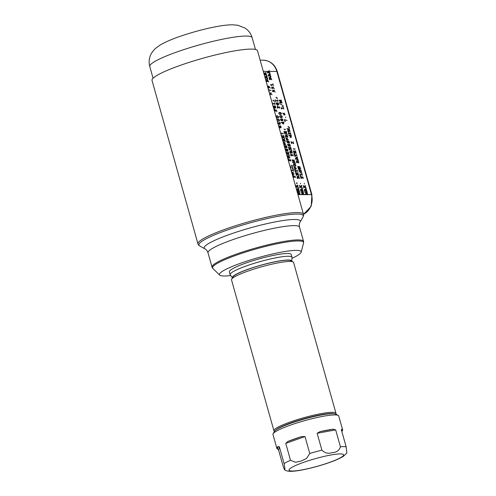 <?xml version="1.0" encoding="UTF-8"?>
<svg xmlns="http://www.w3.org/2000/svg" width="496" height="496" viewBox="0 0 496 496"><rect width="100%" height="100%" fill="white"/><g stroke="black" fill="none" stroke-linecap="round" stroke-linejoin="round"><path stroke-width="0.74" d="M257.505 50.79A54.789 7.601 164.3 0 0 202.703 58.299A54.789 7.601 164.3 0 0 152.018 80.445L197.978 243.939A54.789 7.601 -15.7 0 1 236.902 225.302A54.789 7.601 -15.7 0 1 297.278 212.579A54.789 7.601 -15.7 0 1 303.465 214.291L257.505 50.79M334.025 413.72A31.26 4.34 164.3 0 0 304.036 418.779A31.26 4.34 164.3 0 0 275.795 430.082M291.964 258.335A42.445 5.89 164.3 0 0 301.153 252.197A42.445 5.89 164.3 0 0 258.701 257.517A42.445 5.89 164.3 0 0 219.697 275.094A42.445 5.89 164.3 0 0 230.745 275.547M230.144 274.648L229.363 271.882A32.135 4.458 -15.7 0 1 245.712 263.116A32.135 4.458 -15.7 0 1 291.233 254.491L292.008 257.257A32.135 4.458 -15.7 0 1 292.026 257.486L291.735 261.194A30.845 4.278 164.3 0 0 248.025 269.266A30.845 4.278 164.3 0 0 232.419 277.865L230.243 274.858A32.135 4.458 -15.7 0 1 230.144 274.648A32.135 4.458 -15.7 0 1 246.487 265.887A32.135 4.458 -15.7 0 1 292.008 257.257M300.681 170.215L299.553 169.954L299.634 171.777L300.799 172.056L300.681 170.215M288.641 133.579L289.683 133.585L288.616 132.06L288.486 133.635M284.245 114.421L284.816 114.743L284.189 113.299L284.084 114.477M296.695 162.235L297.656 162.242L296.658 160.71L296.54 162.291M280.959 115.847L279.899 116.126C280.104 117.36 280.835 117.695 282.088 117.13L280.959 115.847M279.639 116.2L280.246 115.903L279.639 116.219M280.327 117.44L282.088 117.13M290.123 152.377L291.084 152.377L290.079 150.84L289.968 152.427M290.954 155.322L291.995 155.329L290.929 153.791L290.799 155.378M285.646 136.45L286.607 136.45L285.603 134.912L285.491 136.505M283.396 123.814L283.055 122.599L281.585 122.593L283.185 123.888M289.627 160.419L288.585 160.413L288.548 158.819L289.627 160.419L288.306 160.512M275.683 110.8L274.635 110.794L274.598 109.201L275.683 110.8L274.362 110.893M266.55 79.751L267.208 81.276L266.34 81.27C265.912 80.11 265.98 79.602 266.55 79.751L266.116 79.769M268.342 81.282L267.381 81.276L267.27 79.441L268.342 81.282L267.381 81.276M265.211 77.271L266.234 76.57L266.606 77.884L265.062 77.326M279.056 127.429L279.223 127.373C278.696 126.356 278.833 126.003 279.639 126.313C280.147 127.367 280.004 127.72 279.223 127.373L279.756 127.571L279.335 127.683M278.727 126.288L279.639 126.313M280.097 126.846L280.885 126.275L280.996 127.633L279.949 126.902M279.905 126.238L280.885 126.275M288.684 157.356L287.723 157.35L287.668 155.75L288.684 157.356L287.451 157.449M284.034 140.814L283.073 140.808L283.018 139.215L284.034 140.814L282.801 140.907M268.875 86.812L268.776 87.811L268.212 86.267L268.875 86.812M277.965 123.231L279.403 123.12L279.756 124.384L277.878 123.262M296.825 189.745L297.848 189.038L298.22 190.352L296.676 189.794M278.38 117.44C277.134 118.029 276.396 117.682 276.173 116.399L277.233 116.114L278.448 117.273L277.748 117.781L276.607 117.757M275.968 116.473L276.532 116.163L275.956 116.436M279.31 120.751C278.064 121.334 277.326 120.987 277.103 119.71L278.163 119.418L279.378 120.578L278.678 121.086L277.537 121.061M276.898 119.778L277.462 119.468L276.886 119.741M294.277 176.954L293.235 176.954L293.192 175.361L294.277 176.954L292.956 177.047M265.434 74.654L264.48 74.654L264.424 73.055L265.434 74.654L264.201 74.747M297.284 177.859L298.245 177.866L297.247 176.322L297.135 177.915M269.756 77.649C269.192 77.506 269.111 77.996 269.533 79.112L270.401 79.118L269.756 77.649L269.074 77.729M270.574 79.118L271.535 79.118L270.475 77.351L270.295 79.211L271.535 79.118M269.836 75.851L269.477 74.586L268.423 75.181L269.576 75.944M282.714 119.263L281.92 119.815L282.819 120.571L282.714 119.263L281.734 119.238M281.468 119.3C280.662 119.003 280.525 119.344 281.04 120.323C281.821 120.658 281.964 120.317 281.468 119.3L280.538 119.3M280.879 120.379L281.418 120.528M302.07 190.526L301.711 189.261L300.657 189.856L301.81 190.619M293.706 165.118L294.667 165.125L293.663 163.581L293.551 165.174M277.518 107.545L278.566 107.545L277.5 106.008L277.369 107.595M280.06 112.666L279 112.939C279.211 114.173 279.942 114.508 281.195 113.944L280.06 112.666M279.353 112.716L278.746 113.032L279.353 112.716M279.434 114.254L281.195 113.944M297.005 159.005L296.651 157.753L295.597 158.342L296.751 159.098M305.883 190.582L305.53 189.329L304.476 189.918L305.629 190.675M268.138 71.399L267.518 71.399L267.741 72.738L268.696 72.745L268.138 71.399L267.518 71.399L268.138 71.399M299.882 172.155L300.65 172.093M299.423 170.016L298.914 170.333M288.368 133.678L289.683 133.585M283.972 114.514L284.741 114.768M284.072 113.367L283.755 113.51M296.422 162.335L297.656 162.242M280.68 115.946L279.62 116.225M289.85 152.47L291.084 152.377M290.681 155.422L291.995 155.329M285.374 136.543L286.607 136.45M267.208 81.276L266.061 81.369M264.914 77.289L266.234 76.57M268.268 86.298L268.714 86.211L270.345 88.059L268.069 86.068L267.561 86.571L268.212 86.267M268.621 87.835L268.2 87.922M296.527 189.757L297.848 189.038M275.9 116.498L276.96 116.207M276.83 119.803L277.89 119.517M297.011 177.959L298.245 177.866M269.254 79.211L270.401 79.118M268.15 75.28L269.477 74.586M300.384 189.956L301.711 189.261M293.434 165.218L294.667 165.125M277.245 107.638L278.566 107.545M279.787 112.759L278.727 113.038M295.325 158.441L296.651 157.753M295.498 158.584L295.845 159.421M304.203 190.018L305.53 189.329M267.462 72.838L268.696 72.745M305.666 187.755L305.747 187.234L305.976 188.108L304.612 186.936L303.633 187.996M305.474 187.327L305.703 188.207M304.352 186.732L305.245 185.454L305.505 186.372L305.077 186.012L304.525 186.967M304.972 185.554L305.232 186.465M284.351 119.635L287.11 120.466L284.586 119.753L285.305 121.489L284.909 121.514L284.357 119.536L287.11 120.466M297.65 166.699L299.906 167.009L299.999 167.344L298.511 167.952L300.433 168.894L300.613 168.46L300.706 168.801L298.629 169.328M298.288 168.987L300.464 168.615L298.58 167.691L300.037 167.096L297.978 166.811L298.009 167.425L297.842 166.408L300.179 166.91L300.272 167.251L298.784 167.853L300.613 168.46M300.179 166.91L300.272 167.251M287.953 126.629L289.292 127.708M299.311 169.806L300.179 169.954M301.14 171.777L300.762 172.304M288.951 128.551L289.236 129.568M287.004 128.83L289.007 128.842L289.255 128.421M289.503 130.529L289.794 131.545M288.777 129.915L287.612 130.987L289.627 131.037L289.807 130.398M302.889 191.661L303.18 192.69M300.942 191.946L302.951 191.952L303.192 191.53M303.453 193.657L303.738 194.68M302.721 193.037L301.556 194.116L303.571 194.165L303.75 193.527M297.172 192.045L299.454 191.958L299.627 192.498L299.324 191.425L299.113 191.828L297.11 191.822M299.937 194.661L299.634 193.595M297.941 194.302L300.21 194.562L299.906 193.496L299.764 194.128L297.743 194.079L298.896 192.956M306.702 191.704L306.987 192.721M304.755 191.989L306.757 191.995L307.005 191.574M307.26 193.682L307.545 194.699M306.528 193.068L305.362 194.141L307.377 194.19L307.557 193.552M289.565 133.629L290.644 133.591L290.551 132.742L290.842 134.205L290.706 133.808L288.703 133.796L288.759 134.23L288.511 131.855L289.85 133.585L290.644 133.591M288.387 131.924L288.753 132.048M300.669 173.017L301.618 173.11M299.875 174.635L302.157 174.542L301.754 173.11L300.973 172.899M283.737 114.892L284.475 114.812L284.09 113.088L284.878 114.96L282.689 113.082L284.475 114.812M283.966 113.15L284.468 113.274M285.107 114.564L284.735 115.004M290.079 137.38L290.96 137.305M288.684 135.365L289.255 135.377M290.098 135.197L290.898 135.321M291.357 137.088L291.065 137.516M297.532 162.279L298.697 162.242L298.604 161.702M297.947 160.134L297.358 161.653M298.307 161.826L298.623 162.955M285.752 117.056L285.646 117.719M286.434 139.853L287.996 139.76M285.907 137.969L287.63 138.105M288.343 139.587L288.095 139.977M294.512 169.657L295.405 169.849M295.306 171.883L296.025 172.069M294.99 170.767L297.271 170.68L297.135 169.973M301.847 187.674L301.921 187.147L302.157 188.034L300.787 186.849L299.813 187.916M301.649 187.246L301.878 188.133M300.526 186.645L301.419 185.355L301.68 186.279L301.252 185.919L300.7 186.88M301.146 185.454L301.407 186.378M292.039 160.251L294.209 160.264L292.646 162.136L294.568 162.149L294.754 161.504M294.45 161.634L294.736 162.663M292.076 159.904L294.481 160.165L292.919 162.043L294.847 162.049M297.141 174.722L298.394 174.685L297.922 173.011L297.321 172.794M296.49 173.96L297.209 173.966M296.118 174.772L297.265 174.679L296.751 173.681M295.449 172.992L296.168 173.185M297.017 172.918L297.792 173.005M278.504 104.699L277.989 104.916M277.45 102.877L277.816 103.001M276.539 103.149L276.222 103.28M275.807 103.013L276.452 103.174M294.494 168.522L296.056 168.429M293.967 166.637L295.684 166.774M296.403 168.256L296.155 168.646M284.084 129.09L284.375 129.747M300.557 183.247L300.452 183.917M279.992 115.742L281.381 115.921M282.075 117.093L281.592 117.67M290.96 152.421L292.125 152.384L292.039 151.838M291.369 150.251L290.786 151.788M291.735 151.968L292.051 153.103M270.444 84.76L273.098 84.673L272.905 83.787M291.877 155.372L292.956 155.335L292.857 154.479L293.155 155.955L293.018 155.552L291.016 155.539L291.071 155.98L290.823 153.58L292.163 155.329L292.956 155.335M290.699 153.655L291.059 153.779M289.249 142.922L288.734 143.139M288.195 141.1L288.56 141.224M287.283 141.372L286.967 141.509M286.552 141.242L287.196 141.397M289.98 149.24L291.233 149.197L290.761 147.523L290.154 147.312M289.323 148.478L290.042 148.484M288.951 149.29L290.104 149.197L289.583 148.199M288.288 147.51L289.001 147.696M289.85 147.43L290.631 147.523M286.483 136.493L287.649 136.456L287.556 135.91M286.893 134.323L286.304 135.861M287.258 136.04L287.575 137.175M283.483 122.183L283.65 123.219M281.077 122.469L283.421 122.475L283.755 122.084L283.923 123.12L283.755 122.599L283.222 122.599L283.625 124.043L281.35 122.369L283.631 122.128M288.678 158.807L288.312 158.677M290.358 159.576L290.588 160.425L289.509 160.462M274.734 109.188L274.369 109.058M276.408 109.957L276.638 110.8L275.559 110.844M282.59 133.87L282.683 133.17M293.824 174.022L292.268 174.115M293.923 174.245L294.171 173.842M293.446 172.304L291.716 172.155M267.381 79.428L267.04 79.292M266.321 79.658L266.011 79.527M287.159 151.063L287.674 150.846M286.973 149.079L286.601 148.949M285.38 149.364L285.696 149.228M285.603 149.253L284.958 149.091M269.75 94.612L270.556 94.432M270.308 93.136L270.63 92.988M271.12 92.913L270.518 92.764M270.587 94.482L270.748 92.919L272.013 94.897L270.642 92.702L270.68 94.389L269.582 94.482M291.865 165.435L290.916 165.335M291.828 165.304L291.233 165.397L291.995 165.435L292.417 166.935L290.141 167.028M267.394 78.901L267.096 77.829M266.116 76.613L266.91 76.179L267.208 76.725L266.786 75.652L264.982 77.035L265.478 78.294L265.279 77.506L267.759 78.839M295.932 187.637L296.899 186.533L298.394 187.829M298.003 187.86L297.767 186.942M296.813 186.564L297.352 185.56L297.873 185.975M297.513 186.037L297.24 185.082M279.26 126.096L278.895 125.965M279.701 127.819L279.874 127.404M280.947 127.881L281.139 127.528M280.476 126.046L280.085 125.91M286.229 147.758L286.744 147.535M286.043 145.768L285.671 145.638M284.45 146.06L284.766 145.923M284.673 145.948L284.028 145.781M292.795 168.745L291.846 168.64M292.758 168.615L292.163 168.708L292.925 168.745L293.347 170.246L291.071 170.333M281.728 133.852L281.437 133.164M274.282 101.327L272.924 100.198M287.599 153.301L286.88 153.301M287.785 153.239L287.153 153.202L287.668 154.045L286.521 154.138M286.552 152.489L285.832 152.291M288.176 152.309L287.395 152.21M288.139 152.185L287.668 152.198L288.306 152.309L288.796 154.051L287.544 154.089M274.381 102.734L274.61 103.583L272.335 103.67M288.374 156.736L288.945 155.143M289.658 158.1L289.323 156.922M287.63 157.629L289.788 157.585L289.931 158.007L289.602 156.823L289.726 157.362L288.56 157.399M283.724 140.194L284.295 138.601M285.008 141.565L284.679 140.38M282.987 141.093L285.144 141.044L285.281 141.465L284.952 140.281L285.076 140.821L283.91 140.858M296.534 183.489L296.633 182.795M269.018 86.261L267.939 86.124M268.72 88.059L268.956 87.674M279.973 122.63L279.763 122.989L277.425 122.977M298.549 189.292L298.121 188.22M299.007 191.375L298.71 190.297M297.73 189.081L298.524 188.647L298.821 189.199L298.4 188.12L296.596 189.503L297.092 190.762L296.893 189.974L299.373 191.307M270.797 90.532L268.299 89.565M285.454 144.249L283.898 144.342M285.553 144.479L285.801 144.069M285.082 142.532L283.346 142.383M277.884 117.998L278.361 117.397M277.673 116.188L276.278 115.996M278.814 121.309L279.291 120.708M278.603 119.499L277.208 119.307M293.328 175.342L292.962 175.212M295.008 176.117L295.238 176.96L294.153 176.998M282.949 136.766L282.23 136.76M283.135 136.698L282.503 136.66L283.018 137.504L281.871 137.603M281.902 135.954L281.182 135.749M283.526 135.774L282.751 135.675M283.489 135.644L283.018 135.656L283.662 135.774L284.146 137.51L282.894 137.547M275.069 108.06L275.584 107.843M274.889 106.076L274.517 105.946M273.296 106.361L273.612 106.225M273.519 106.249L272.868 106.088M265.131 74.034L265.701 72.441M266.414 75.404L266.079 74.22M264.387 74.933L266.544 74.89L266.687 75.305L266.352 74.127L266.482 74.66L265.317 74.698M298.127 177.909L299.293 177.866L299.2 177.32M298.536 175.739L297.947 177.27M298.896 177.45L299.218 178.591M275.292 100.688L277.574 100.595L277.475 99.739L277.896 101.674L277.63 100.818L275.627 100.806L275.819 101.692M270.246 77.215L270.587 77.339M269.216 77.438L269.526 77.556M270.37 74.766L270.153 74.208L269.347 74.605L270.022 75.938L270.723 76.229L270.624 75.671M269.762 73.799L270.171 74.834M270.32 75.801L270.611 76.837M269.712 75.894L270.022 75.938M281.691 120.354L281.517 120.751M280.717 118.966L281.083 119.096M281.908 118.916L282.298 119.04M282.962 120.472L282.763 120.813M302.603 189.441L302.386 188.883L301.593 189.305M301.996 188.474L302.405 189.515M302.56 190.476L302.851 191.512M290.148 146.109L289.627 146.326M289.087 144.286L289.459 144.41M288.176 144.559L287.866 144.696M287.444 144.423L288.089 144.584M294.543 165.162L295.709 165.125L295.616 164.579M294.953 162.992L294.364 164.529M295.312 164.709L295.635 165.844M275.919 97.34L277.264 98.431M285.504 133.312L286.756 133.269L286.285 131.595L285.677 131.384M284.847 132.55L285.566 132.556M284.475 133.362L285.628 133.269L285.107 132.271M283.811 131.583L284.524 131.775M285.374 131.502L286.149 131.595M271.727 87.11L272.068 87.228M272.912 86.998L273.29 87.122M272.626 90.291L272.967 90.415M273.804 90.185L274.189 90.303M285.336 129.096L285.231 129.766M278.442 107.589L279.527 107.551L279.428 106.696L279.725 108.171L279.589 107.768L277.58 107.762L277.642 108.196L277.388 105.797L278.733 107.551L279.527 107.551M277.264 105.871L277.63 105.995M279.099 112.561L280.488 112.735M281.182 113.906L280.699 114.483M290.947 141.738L291.301 141.862M304.389 183.365L304.284 184.028M301.835 177.884L303.087 177.847L302.901 176.967M301.134 176.979L301.63 177.171M300.805 177.94L301.952 177.841L301.438 176.855M300.111 176.068L300.83 176.26M297.544 157.933L297.327 157.375L296.534 157.796M296.937 156.972L297.346 158.001M297.495 158.956L297.786 159.985M282.032 106.708L282.98 106.801M281.238 108.32L283.52 108.233L283.117 106.801L282.336 106.584M293.942 154.107L294.829 154.299M294.729 156.308L295.449 156.494M294.419 155.205L296.695 155.118L296.558 154.417M294.785 152.811L296.038 152.768L295.566 151.113L294.965 150.902M294.128 152.055L294.847 152.061M293.756 152.861L294.903 152.768L294.388 151.776M293.093 151.094L293.812 151.286M294.661 151.02L295.436 151.113M280.959 100.13L281.251 101.153M279.012 100.415L281.021 100.421L281.263 100.006M281.517 102.108L281.802 103.125M280.786 101.494L279.62 102.567L281.635 102.616L281.821 101.984M294.624 148.633L294.525 149.296M306.416 189.509L306.206 188.951L305.406 189.373M305.815 188.548L306.224 189.577M306.373 190.532L306.658 191.561M293.378 148.626L293.669 149.277M268.578 72.788L269.743 72.751L269.65 72.199M268.987 70.618L268.398 72.149M269.347 72.329L269.669 73.47M303.087 185.554L304.538 186.67M303.093 185.51L303.416 186.353M303.366 186.353L303.211 186.025M303.676 187.68L304.439 186.8L303.366 185.969M303.583 187.321L303.831 187.631M303.757 187.953L303.614 187.246M304.612 186.936L303.905 187.897M304.439 186.899L305.852 187.686M305.35 185.913L304.711 186.8M285.219 121.52L284.909 121.514M297.829 166.861L298.009 167.425M298.412 168.944L300.464 168.615M298.239 168.318L298.561 168.888M298.58 169.328L298.276 168.243M288.226 126.53L289.565 127.615L288.424 127.23L288.226 126.53M301.035 172.025L301.308 171.926C299.503 172.391 298.803 171.697 299.224 169.861C300.762 169.651 301.463 170.339 301.308 171.926L300.905 172.267M289.224 128.452L289.509 129.475L289.342 128.96L287.066 129.047M287.122 128.786L289.28 128.743M287.922 131.421L287.674 130.752L288.895 129.94L287.221 129.127L287.091 128.458M289.782 130.429L290.067 131.446L287.953 131.142M287.73 130.944L289.9 130.938M288.846 130.163L287.885 130.888M287.351 128.997L289.05 129.816M305.48 194.097L307.65 194.091M306.596 193.316L305.635 194.041M305.102 192.15L306.801 192.975M304.817 192.2L307.092 192.113L307.26 192.628L306.974 191.605M304.879 191.946L307.036 191.896M305.672 194.575L305.431 193.905L306.646 193.093L304.972 192.287L304.842 191.611M307.532 193.583L307.818 194.599L305.703 194.302M301.673 194.072L303.843 194.072M302.789 193.285L301.828 194.023M301.295 192.113L302.994 192.938M301.004 192.163L303.285 192.076L303.453 192.591L303.161 191.561M301.066 191.902L303.223 191.859M301.872 194.556L301.624 193.88L302.839 193.062L301.165 192.243L301.035 191.568M303.726 193.558L304.011 194.581L301.903 194.277M297.867 194.035L299.243 193.118L297.464 191.995M300.037 194.029L298.015 193.979M299.392 191.735L297.197 191.431M297.16 191.512L297.333 192.138L299.02 192.987L297.811 193.837L298.096 194.246M267.648 73.011L267.307 71.399L268.534 71.722L269.235 70.525L268.671 72.05L268.869 72.745L269.743 72.751M269.619 72.23L269.942 73.371L269.805 72.968L267.797 72.955M299.826 173.953L300.148 174.536L302.157 174.542M299.832 173.91L300.334 175.41M300.285 175.404L300.061 174.809M301.587 172.992L302.417 175.386L302.219 174.766L300.21 174.753M300.948 172.918L301.859 172.893M290.203 134.887L291.09 135.104L291.22 137.479L288.963 135.265L289.528 135.278L291.109 137.268L291.276 135.718L290.433 135.321L290.526 136.171L290.166 134.943M289.137 135.42L289.459 135.309M288.963 135.265L289.528 135.278M298.084 160.53L297.823 162.242L298.697 162.242M298.096 160.078L298.356 160.431M298.152 160.307L297.346 161.281M296.763 162.88L296.552 160.499L297.495 161.225M296.602 162.502L296.844 162.849M298.58 161.733L298.896 162.862L298.759 162.459L296.757 162.452M285.82 137.572L288.244 139.946L286.57 140.263L286.409 139.24L286.576 139.754L288.151 139.736L286.105 138.086L286.105 138.601L285.814 137.621M285.956 138.142L286.105 138.601M295.362 169.694L295.015 169.781L295.269 170.674L297.271 170.68M296.217 172.007L295.473 172L294.785 169.564L295.635 169.595M295.424 171.839L296.255 171.814M295.176 170.946L295.579 171.783M297.104 170.004L297.544 171.579L297.333 170.903L295.331 170.891M299.262 185.454L300.712 186.583M299.262 185.411L299.59 186.26M299.541 186.26L299.386 185.932M299.857 187.606L300.613 186.713L299.541 185.876M299.758 187.24L300.012 187.55M299.931 187.872L299.795 187.159M300.787 186.849L300.086 187.823M300.613 186.812L302.027 187.606M301.525 185.82L300.886 186.713M292.411 160.915L292.113 159.83M292.218 160.425L292.373 160.89M292.913 162.688L292.652 161.981L294.302 160.382L292.373 160.375M292.752 162.31L292.962 162.694M294.723 161.535L295.015 162.564L292.9 162.26M297.395 173.898L297.433 174.679L298.394 174.685M296.236 174.728L297.265 174.679M295.802 173.166L296.391 174.673M296.465 175.324L295.721 172.893L296.397 172.93M296.298 174.945L296.515 175.324M297.755 172.887L298.592 175.305L298.456 174.902L296.453 174.89M297.29 172.819L298.034 172.794M278.436 104.885L277.673 103.013L277.345 104.867L276.272 103.887L276.08 102.92L276.681 102.92L276.322 103.218M278.262 104.817L278.709 104.786C278.554 103.032 278.089 102.511 277.307 103.23L277.568 102.802M276.625 103.112L276.656 103.106C276.353 104.11 276.594 104.563 277.394 104.451L277.307 103.23M276.96 104.755L277.394 104.451M276.408 103.019L276.08 102.92M293.874 166.241L296.298 168.615L294.63 168.931L294.469 167.908L294.636 168.423L296.205 168.404L294.165 166.755L294.165 167.27L293.874 166.29M294.01 166.811L294.165 167.27M284.258 129.661L284.189 128.979L284.258 129.661M279.632 116.262L280.116 115.686C281.344 115.419 282.088 115.859 282.348 116.994L281.852 117.577C280.643 117.843 279.899 117.403 279.632 116.262M291.512 150.654L291.251 152.384L292.125 152.384M291.518 150.201L291.784 150.561M291.58 150.431L290.774 151.41M290.197 153.028L289.98 150.629L290.923 151.361M290.03 152.65L290.278 152.997M292.008 151.869L292.324 153.01L292.187 152.601L290.185 152.594M271.337 85.765L270.717 84.661L273.098 84.673M270.859 84.934L271.38 85.591M272.874 83.818L273.42 85.746L273.153 84.89L271.014 84.884M289.18 143.115L288.418 141.236L288.089 143.09L287.017 142.116L286.824 141.143L287.426 141.143L287.066 141.441M289.007 143.046L289.453 143.015C289.298 141.255 288.833 140.74 288.058 141.459L288.312 141.025M287.37 141.335L287.401 141.335C287.097 142.34 287.339 142.786 288.139 142.681L288.058 141.459M287.705 142.978L288.139 142.681M287.153 141.242L286.824 141.143M290.234 148.416L290.272 149.197L291.233 149.197M289.075 149.246L290.104 149.197M288.635 147.684L289.23 149.191M289.298 149.842L288.56 147.411L289.23 147.442M289.137 149.463L289.348 149.842M290.594 147.405L291.431 149.823L291.295 149.42L289.292 149.408M290.129 147.337L290.867 147.306M287.029 134.726L286.775 136.456L287.649 136.456M287.041 134.273L287.308 134.633M287.103 134.503L286.297 135.482M285.721 137.101L285.498 134.701L286.446 135.433M285.553 136.722L285.801 137.07M287.531 135.941L287.847 137.082L287.711 136.673L285.708 136.667M288.492 160.692L290.65 160.648L290.885 161.101M290.792 161.07L290.389 159.501M290.588 160.425L289.794 160.419L288.436 158.602L288.647 160.642M274.548 111.073L276.706 111.03L276.935 111.482M276.849 111.451L276.446 109.883M276.638 110.8L275.85 110.8L274.493 108.984L274.697 111.017M282.863 133.771L283.073 133.164L283.148 133.87M291.623 171.796L291.927 172.819L291.921 172.286L293.973 173.997L292.404 174.015L292.144 173.451M291.766 172.341L291.927 172.819M292.107 173.526L292.411 174.542L294.066 174.22L291.623 171.752M266.73 79.93L266.129 79.447L266.464 81.945L266.402 81.493L268.404 81.505L268.64 81.958L267.164 79.217L266.879 79.875M287.606 151.032L287.885 150.939C287.711 149.11 287.234 148.571 286.465 149.321L286.564 150.592L286.124 150.896M287.432 150.97L287.885 150.939L287.432 150.97L286.831 149.091L286.514 151.02L285.436 150.003L285.231 148.992L285.832 148.998L285.231 148.992M286.725 148.874L286.465 149.321M286.564 150.592C285.764 150.697 285.516 150.232 285.814 149.191L285.56 149.091M270.68 94.389L269.855 94.383L269.34 92.882M290.557 167.84L290.476 167.158L292.485 167.164L292.783 167.853M290.079 166.321L290.613 167.846M292.69 167.822L292.101 165.211M292.417 166.935L290.414 166.929L290.086 166.272M267.673 78.808L267.369 77.729L267.499 78.275L266.798 77.971L266.383 76.483L266.91 76.179M295.641 185.926L295.641 185.523L296.726 186.391L296.131 187.259L295.907 186.856M295.356 185.082L295.69 185.926M295.876 186.936L296.242 187.742L296.899 186.533M298.282 187.761L298.04 186.843L298.152 187.321L296.999 186.397L297.625 185.467M297.786 185.938L297.513 184.983L296.819 186.254L295.362 185.039M279.936 127.379L281.096 127.856L280.209 125.835L279.887 126.381L279.019 125.891L278.721 126.263M279.043 127.416L279.849 127.794L280.147 127.305M286.676 147.727L286.955 147.628C286.781 145.805 286.304 145.266 285.535 146.01L285.634 147.281L285.194 147.591M286.502 147.659L286.955 147.628L286.502 147.659L285.901 145.781L285.584 147.709L284.506 146.698L284.301 145.688L284.902 145.688L284.301 145.688M285.795 145.564L285.535 146.01M285.634 147.281C284.834 147.393 284.586 146.928 284.884 145.88L284.63 145.787M291.487 171.151L291.406 170.463L293.415 170.475L293.713 171.163M291.009 169.626L291.543 171.151M293.62 171.126L293.031 168.516M293.347 170.246L291.344 170.24L291.016 169.582M281.61 133.765L281.542 133.052L281.61 133.765M274.555 101.234L273.197 100.099L273.401 100.837L274.629 101.234M287.668 154.045L286.793 154.045L286.335 152.421L286.781 152.229L286.105 152.191L286.955 154.69L286.855 154.268L288.858 154.275L289.094 154.727M286.186 152.477L286.744 152.421M289.001 154.696L288.412 152.086M288.796 154.051L287.835 154.045L287.872 153.208L287.457 153.289M272.819 104.718L272.67 103.8L274.672 103.807L275.038 104.73M272.205 102.728L272.868 104.718M274.945 104.699L274.412 102.66M274.61 103.583L272.608 103.571L272.211 102.678M289.094 155.087L288.511 156.296L287.562 155.533L287.785 157.579M289.726 157.362L288.852 157.356L288.647 156.637L289.36 155.465M284.444 138.551L283.861 139.754L282.912 138.992L283.135 141.038M285.076 140.821L284.202 140.814L283.997 140.095L284.71 138.923M296.806 183.39L297.023 182.782L297.098 183.489M267.865 87.649L268.869 88.028L268.479 86.223M277.828 123.355L279.992 124.62L279.57 123.12L280.104 123.12L280.277 123.665L280.097 122.586L277.698 122.884M299.286 191.276L298.983 190.197L299.113 190.749L298.412 190.439L297.997 188.957L298.524 188.647M270.81 90.526L268.305 89.466M269.192 91.543L268.534 89.695L271.07 90.439M268.888 91.537L269.278 91.506L268.888 91.537M283.253 142.023L283.557 143.046L283.551 142.513L285.603 144.224L284.041 144.243L283.774 143.679M283.402 142.569L283.557 143.046M283.737 143.759L284.041 144.776L285.702 144.448L283.259 141.98M278.113 117.918L278.634 117.298C278.361 116.12 277.611 115.667 276.39 115.94L275.912 116.541M276.247 117.453L278.163 117.899M279.043 121.229L279.564 120.609C279.291 119.431 278.541 118.978 277.32 119.251L276.842 119.852M277.177 120.764L279.093 121.21M293.142 177.233L295.3 177.19L295.529 177.642M295.442 177.605L295.039 176.043M295.238 176.96L294.444 176.96L293.086 175.138L293.297 177.177M283.018 137.504L282.143 137.504L281.685 135.879L282.131 135.687L281.455 135.656L282.305 138.148L282.205 137.727L284.214 137.739L284.444 138.192M281.536 135.935L282.094 135.885M284.351 138.161L283.762 135.544M284.146 137.51L283.185 137.51L283.222 136.667L282.807 136.753M275.522 108.029L275.795 107.936C275.621 106.107 275.15 105.567 274.381 106.318L274.474 107.589L274.04 107.892M275.348 107.967L275.795 107.936L275.348 107.967M274.635 105.871L274.381 106.318M274.474 107.589C273.68 107.694 273.426 107.229 273.724 106.187L273.141 105.989L273.346 107L274.424 108.016L274.747 106.088L275.354 107.954M273.47 106.088L273.141 105.989M265.85 72.391L265.261 73.594L264.318 72.838L264.542 74.877M266.482 74.66L265.608 74.654L265.403 73.941L266.116 72.763M298.673 176.142L298.412 177.866L299.293 177.866M298.685 175.683L298.945 176.043M298.741 175.919L297.935 176.892M297.358 178.51L297.141 176.111L298.084 176.843M297.197 178.132L297.439 178.479M299.169 177.351L299.491 178.492L299.355 178.089L297.346 178.076M275.175 99.777L275.565 100.589L277.574 100.595M275.181 99.727L275.77 101.692M271.734 79.744L271.597 79.341L269.588 79.329L269.65 79.763L269.34 77.357L270.084 77.767L270.37 77.134L271.734 79.744M268.621 76.272L268.218 75.032L270.035 73.699L270.326 74.741M268.361 75.541L268.671 76.272M270.599 75.702L270.89 76.737L268.51 75.491M270.153 74.208L269.626 74.505M281.753 120.336L281.672 120.733M281.567 120.702L281.84 120.602C280.395 120.069 280.246 119.542 281.393 119.021L281.716 119.369L282.038 118.848L282.912 120.788L281.964 120.255M280.841 118.897L281.164 119.108M300.855 190.948L300.452 189.714L302.269 188.381L302.56 189.416M300.595 190.222L300.905 190.948M302.696 190.997L302.833 190.377L303.124 191.419L300.743 190.166M302.002 190.706L302.957 190.91M301.587 189.28L302.262 190.613M302.386 188.883L301.859 189.181M290.073 146.295L289.317 144.423L288.982 146.277L287.916 145.303L287.717 144.33L288.319 144.33L287.959 144.627M289.9 146.233L290.352 146.202C290.197 144.441 289.726 143.921 288.951 144.64L289.205 144.212M288.263 144.522L288.294 144.516C287.99 145.52 288.238 145.973 289.032 145.867L288.951 144.64M288.598 146.165L289.032 145.867M288.046 144.429L287.717 144.33M295.089 163.395L294.835 165.125L295.709 165.125M295.101 162.942L295.362 163.302M295.163 163.172L294.351 164.151M293.781 165.769L293.558 163.37L294.5 164.102M293.613 165.391L293.855 165.738M295.585 164.61L295.907 165.751L295.771 165.342L293.768 165.335M276.191 97.247L277.537 98.338L276.39 97.954L276.191 97.247M285.752 132.488L285.795 133.269L286.756 133.269M284.599 133.319L285.628 133.269M284.158 131.756L284.754 133.263M284.822 133.914L284.084 131.483L284.754 131.514M284.661 133.536L284.871 133.914M286.118 131.477L286.955 133.895L286.818 133.492L284.809 133.48M285.653 131.409L286.39 131.378M272.279 88.734C271.43 88.065 271.455 87.532 272.354 87.141L272.695 87.513L273.042 86.924L274.263 89.013L273.141 87.135L272.899 88.22L271.957 87.246L272.279 88.734M273.172 91.915C272.323 91.252 272.347 90.718 273.246 90.322L273.594 90.7L273.935 90.111L275.156 92.2L274.04 90.322L273.792 91.407L272.856 90.433L273.172 91.915M278.74 113.082L279.223 112.499C280.445 112.239 281.195 112.673 281.455 113.807L280.972 114.39C279.75 114.657 279.006 114.223 278.74 113.082M291.685 143.443L291.071 141.664L293.421 143.524L293.08 141.651L293.663 143.735L291.171 141.881L291.45 143.53M301.853 176.985L302.12 177.847L303.087 177.847M301.407 176.88L302.126 176.886L301.754 177.128M300.929 177.897L301.952 177.841M300.464 176.241L301.078 177.841M301.153 178.486L300.384 175.968L301.06 176.006M300.985 178.107L301.103 178.448M302.87 176.998L303.279 178.467L303.143 178.064L301.14 178.058M295.796 159.421L295.393 158.193L297.209 156.872L297.501 157.902M295.529 158.701L298.059 159.886L297.798 158.825M297.637 159.47L297.767 158.856M296.943 159.179L297.891 159.383M296.527 157.765L297.197 159.086M297.327 157.375L296.8 157.672M281.189 107.644L281.511 108.221L283.52 108.233M281.189 107.601L281.697 109.095M281.647 109.095L281.418 108.5M282.949 106.677L283.774 109.077L283.576 108.45L281.573 108.444M282.305 106.609L283.222 106.584M294.785 154.138L294.444 154.225L294.692 155.112L296.695 155.118M295.641 156.432L294.891 156.426L294.215 154.008L295.058 154.039M294.847 156.265L295.678 156.246M294.599 155.384L295.002 156.209M296.527 154.448L296.968 156.004L296.757 155.335L294.754 155.329M283.154 105.667L279.713 103.695L283.197 105.685M295.039 151.993L295.07 152.768L296.038 152.768M293.88 152.818L294.903 152.768M293.446 151.268L294.029 152.762M294.103 153.407L293.365 150.995L294.041 151.032M293.936 153.028L294.153 153.407M295.405 150.995L296.23 153.388L296.093 152.985L294.091 152.979M294.934 150.92L295.678 150.896M281.232 100.031L281.523 101.054L281.356 100.539L279.074 100.626M279.136 100.372L281.294 100.322M279.936 103.001L279.688 102.331L280.91 101.519L279.229 100.713L279.105 100.037M281.79 102.009L282.075 103.025L279.967 102.728M279.744 102.523L281.908 102.517M280.86 101.742L279.893 102.467M279.36 100.576L281.065 101.401M294.742 148.713L295.083 149.296M304.668 190.997L304.265 189.77L306.088 188.449L306.379 189.478M304.408 190.278L304.718 190.997M306.516 191.047L306.646 190.433L306.937 191.462L304.563 190.222M305.821 190.755L306.77 190.96M305.4 189.342L306.075 190.662M306.206 188.951L305.672 189.249M293.545 149.191L293.483 148.515L293.545 149.191M231.651 279.205L232.99 276.88A30.293 4.204 -15.7 0 1 248.273 269.266A30.293 4.204 -15.7 0 1 290.743 260.648L293.093 261.938A32.228 4.47 164.3 0 0 247.913 271.107A32.228 4.47 164.3 0 0 231.651 279.205A32.228 4.47 164.3 0 0 231.514 279.893L273.922 430.757A32.228 4.47 -15.7 0 1 303.738 417.731A32.228 4.47 -15.7 0 1 335.972 413.317A32.228 4.47 -15.7 0 1 335.835 414.005L335.78 414.104M274.493 431.328L274.4 431.278A32.228 4.47 -15.7 0 1 273.922 430.757M335.972 413.317L293.57 262.452A32.228 4.47 164.3 0 0 293.093 261.938M342.637 429.877L338.731 415.989A34.162 4.743 164.3 0 0 338.229 415.437A34.162 4.743 164.3 0 0 304.563 420.67A34.162 4.743 164.3 0 0 273.104 433.746A34.162 4.743 164.3 0 0 272.961 434.477L276.861 448.365A34.162 4.743 164.3 0 0 277.531 448.992L278.616 450.163L283.365 467.058L284.524 469.817C286.496 471.132 289.404 471.591 293.26 471.2C301.357 470.685 317.614 466.792 330.305 462.204C336.17 460.114 340.603 458.087 343.598 456.134L346.847 452.978L346.152 446.822L341.403 429.92L341.967 429.245A34.162 4.743 164.3 0 1 342.637 429.877A34.162 4.743 164.3 0 1 341.818 431.402M284.524 469.817L284.952 468.794L284.084 463.599L279.335 446.704L278.039 446.53A34.162 4.743 164.3 0 0 276.861 448.365M285.752 443.393L290.501 460.294L295.635 462.303L301.289 460.995L306.571 458.422L309.758 453.456L305.003 436.554L301.537 436.616A34.162 4.743 164.3 0 0 287.823 441.483L285.752 443.393L305.003 436.554M317.142 433.275L321.892 450.176C324.985 453.115 328.464 453.927 332.314 452.606C336.499 452.464 339.202 450.529 340.43 446.797L335.68 429.896L333.244 429.207A34.162 4.743 164.3 0 0 320.044 431.613L317.142 433.275L335.68 429.896M341.378 429.524L341.403 429.92M273.104 433.746L274.437 431.421A32.228 4.47 -15.7 0 1 304.116 419.083A32.228 4.47 -15.7 0 1 335.879 414.148L338.229 415.437M297.929 194.587L311.482 194.649A3.869 0.539 -15.7 0 1 311.922 194.773L311.19 206.305L303.49 214.384M311.922 194.773L277.289 71.56A3.869 0.539 164.3 0 0 276.849 71.443L311.482 194.649A16.114 14.359 90.3 0 1 303.471 214.309C303.738 214.638 303.602 215.512 303.056 216.907A54.219 7.527 164.3 0 0 297.16 214.055A54.219 7.527 164.3 0 0 233.907 227.769A54.219 7.527 164.3 0 0 199.69 245.96C198.493 245.055 197.923 244.385 197.978 243.939M268.925 71.405L276.849 71.443A16.114 14.359 -89.7 0 0 263.233 60.19C270.252 60.692 274.939 64.48 277.289 71.56M268.658 71.405L268.336 71.399M267.307 71.399L263.295 71.381M301.153 252.197L303.564 242.966A47.275 6.56 164.3 0 0 298.226 240.938A47.275 6.56 164.3 0 0 244.361 252.476A47.275 6.56 164.3 0 0 212.834 268.466L212.034 267.146A47.535 6.597 -15.7 0 1 245.805 250.97A47.535 6.597 -15.7 0 1 298.189 239.934A47.535 6.597 -15.7 0 1 303.558 241.422L299.534 227.112A47.535 6.597 164.3 0 0 251.987 233.622A47.535 6.597 164.3 0 0 208.01 252.836C207.34 250.908 206.317 249.575 204.947 248.843A49.898 6.925 -15.7 0 1 250.368 227.875A49.898 6.925 -15.7 0 1 300.068 222.109L303.056 216.907M284.084 463.599A34.162 4.743 -15.7 0 1 290.501 460.294M309.758 453.456A34.162 4.743 -15.7 0 1 321.892 450.176M340.43 446.797A34.162 4.743 -15.7 0 1 346.152 446.822M303.44 462.415A28.359 3.937 164.3 0 0 301.878 469.917A28.359 3.937 164.3 0 0 343.623 455.092A28.359 3.937 164.3 0 0 303.44 462.415M301.537 436.616L287.823 441.483M333.244 429.207L320.044 431.613M341.645 430.801L341.967 429.245M279.335 446.704L278.616 450.163M278.039 446.53L277.531 448.992M149.767 66.489C148.905 63.29 148.936 60.146 149.854 57.052C150.542 54.343 152.396 51.479 155.422 48.465L160.177 45.012C165.906 41.683 173.643 38.428 183.402 35.241C194.643 31.552 205.542 28.694 216.089 26.679C222.419 25.457 227.9 24.831 232.531 24.8L237.689 25.228L244.937 27.999L247.157 29.692C249.556 31.849 251.224 34.522 252.154 37.708A53.177 7.378 164.3 0 0 246.152 36.053A53.177 7.378 164.3 0 0 187.556 48.397A53.177 7.378 164.3 0 0 149.767 66.489L153.072 78.244M263.233 60.19L260.146 60.177M204.947 248.843L199.69 245.96M299.534 227.112C299.1 225.11 299.28 223.442 300.068 222.109M212.034 267.146L208.01 252.836M303.564 242.966L303.558 241.422M219.697 275.094L212.834 268.466M252.154 37.708L255.459 49.464"/></g></svg>
